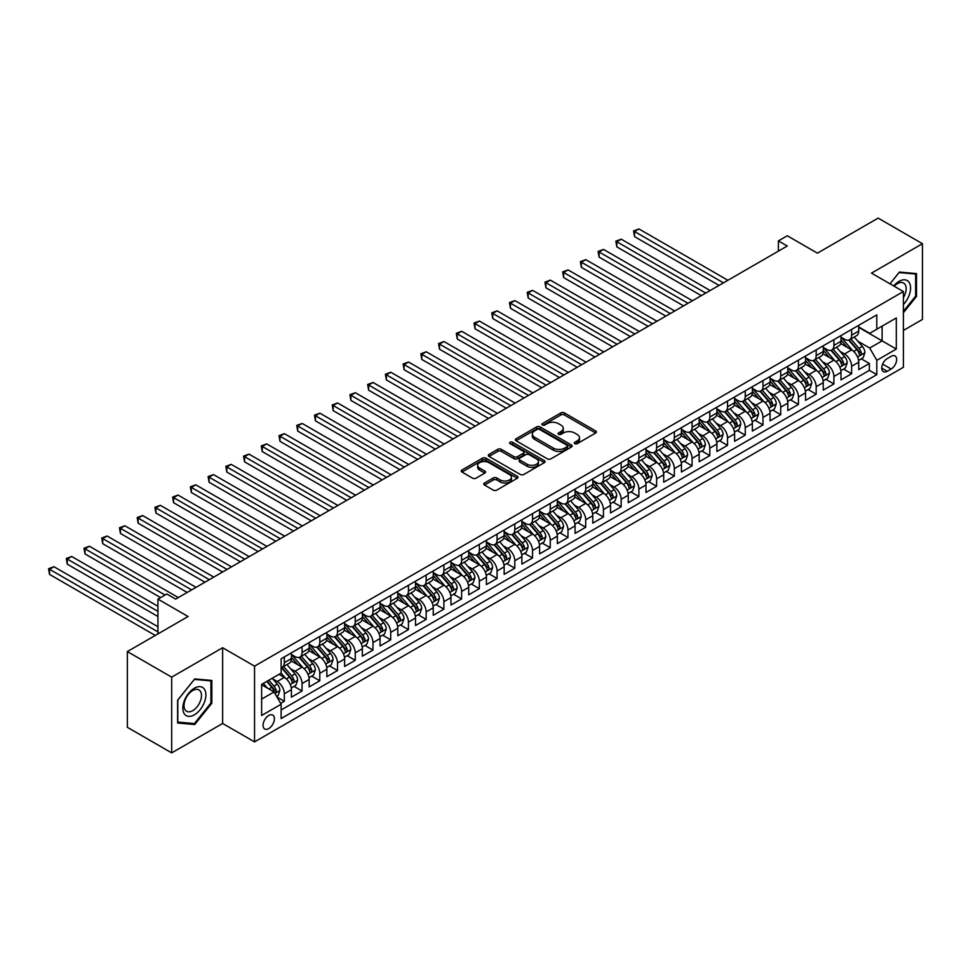 <?xml version="1.0" encoding="UTF-8"?>
<svg xmlns="http://www.w3.org/2000/svg" width="971" height="971" viewBox="0 0 971 971"><rect width="100%" height="100%" fill="white"/><g stroke="black" fill="none" stroke-linecap="round" stroke-linejoin="round"><path stroke-width="1.46" d="M574.771 443.662A1.724 0.995 0 0 0 577.199 443.662L595.696 432.993A2.464 1.42 0 0 0 596.412 431.986A2.464 1.42 0 0 0 595.696 430.978L564.369 412.906A2.464 1.42 0 0 0 560.886 412.906L542.401 423.574A1.724 0.995 0 0 0 541.891 424.278A1.724 0.995 0 0 0 542.401 424.982A1.724 0.995 0 0 0 544.84 424.982L547.231 423.599A7.877 4.552 0 0 1 558.361 423.599L560.971 425.104A7.877 4.552 0 0 1 563.277 428.32A7.877 4.552 0 0 1 560.971 431.537L558.58 432.92A1.724 0.995 0 0 0 558.082 433.624A1.724 0.995 0 0 0 558.58 434.328A1.724 0.995 0 0 0 561.02 434.328L563.411 432.945A7.877 4.552 0 0 1 574.553 432.945L577.162 434.45A7.877 4.552 0 0 1 579.469 437.666A7.877 4.552 0 0 1 577.162 440.883L574.771 442.266A1.724 0.995 0 0 0 574.262 442.97A1.724 0.995 0 0 0 574.771 443.662L574.771 442.266M268.736 728.59A8.023 4.637 120 0 0 273.968 721.514A8.023 4.637 120 0 0 272.742 715.081A8.023 4.637 120 0 0 268.736 715.481A8.023 4.637 120 0 0 263.493 722.558A8.023 4.637 120 0 0 264.719 728.978A8.023 4.637 120 0 0 268.736 728.59M484.493 483.024A2.464 1.42 0 0 0 483.776 484.031A2.464 1.42 0 0 0 484.493 485.039L493.28 490.112A2.464 1.42 0 0 0 496.764 490.112L517.3 478.254A2.464 1.42 0 0 0 518.016 477.247A2.464 1.42 0 0 0 517.3 476.239L485.973 458.154A2.464 1.42 0 0 0 482.502 458.154L461.965 470.013A2.464 1.42 0 0 0 461.237 471.02A2.464 1.42 0 0 0 461.965 472.027L472.574 478.157A2.464 1.42 0 0 0 476.057 478.157L484.845 473.083A2.464 1.42 0 0 0 485.561 472.076A2.464 1.42 0 0 0 484.845 471.069L479.577 468.034A6.579 3.799 0 0 1 477.659 465.34A6.579 3.799 0 0 1 481.713 461.832A6.579 3.799 0 0 1 488.886 462.657L509.508 474.564A6.579 3.799 0 0 1 511.438 477.247A6.579 3.799 0 0 1 507.372 480.754A6.579 3.799 0 0 1 500.199 479.941L496.764 477.95A2.464 1.42 0 0 0 493.28 477.95L484.493 483.024L484.493 485.039M903.394 330.443L922.45 319.435L922.45 243.697L878.136 218.111L817.412 253.164L787.275 235.759L778.414 240.881L787.275 246.003L175.654 599.107L166.794 593.997L157.933 599.107L157.933 633.905M171.673 677.151L171.673 752.889L222.638 723.468L222.638 647.73L171.673 677.151L127.347 651.565L188.071 616.512L157.933 599.107M222.638 647.73L254.548 666.155L903.394 291.543L903.394 367.281L254.548 741.893L254.548 666.155M922.45 243.697L871.485 273.118L903.394 291.543M547.401 458.858A2.464 1.42 0 0 0 550.885 458.858L571.421 447.012A2.464 1.42 0 0 0 572.137 446.005A2.464 1.42 0 0 0 571.421 444.997L540.094 426.912A2.464 1.42 0 0 0 536.611 426.912L516.074 438.771A2.464 1.42 0 0 0 515.358 439.778A2.464 1.42 0 0 0 516.074 440.773L547.401 458.858M510.77 444.038A1.724 0.995 0 0 1 512.518 444.281L512.518 442.23L544.355 460.618A2.464 1.42 0 0 1 545.083 461.626A2.464 1.42 0 0 1 544.355 462.633L523.818 474.479A2.464 1.42 0 0 1 520.347 474.479L489.02 456.406L489.02 454.392A2.464 1.42 0 0 0 488.304 455.399A2.464 1.42 0 0 0 489.02 456.406M489.02 454.392L497.807 449.318A2.464 1.42 0 0 1 501.291 449.318L513.987 456.649A2.464 1.42 0 0 0 517.47 456.649L523.296 453.287A2.464 1.42 0 0 0 524.024 452.28A2.464 1.42 0 0 0 523.296 451.272L510.078 443.638A1.724 0.995 0 0 1 509.569 442.934A1.724 0.995 0 0 1 510.637 442.023A1.724 0.995 0 0 1 512.518 442.23M171.673 752.889L127.347 727.303L127.347 651.565M280.655 703.38L284.333 701.256L276.978 697.008M272.79 678.935L277.245 681.508A10.026 5.79 60 0 1 284.333 693.78L291.421 689.689L291.421 697.166L302.054 691.024L293.995 686.363M290.523 668.703L294.966 671.264A10.026 5.79 60 0 1 302.054 683.548L309.154 679.457L309.154 686.934L319.787 680.792L311.727 676.132M308.244 658.459L312.698 661.033A10.026 5.79 60 0 1 319.787 673.316L326.875 669.225L326.875 676.69L337.52 670.548L329.448 665.9M325.977 648.227L330.419 650.801A10.026 5.79 60 0 1 337.52 663.084L344.608 658.981L344.608 666.458L355.24 660.316L347.181 655.656M343.698 637.996L348.152 640.557A10.026 5.79 60 0 1 355.24 652.84L362.341 648.749L362.341 656.226L372.973 650.085L364.902 645.424M361.43 627.764L365.885 630.325A10.026 5.79 60 0 1 372.973 642.608L380.062 638.517L380.062 645.982L390.694 639.84L382.635 635.192M379.163 617.52L383.606 620.093A10.026 5.79 60 0 1 390.694 632.376L397.794 628.286L397.794 635.75L408.427 629.609L400.355 624.96M396.884 607.288L401.339 609.861A10.026 5.79 60 0 1 408.427 622.144L415.515 618.042L415.515 625.518L426.16 619.377L418.088 614.716M414.617 597.056L419.059 599.617A10.026 5.79 60 0 1 426.16 611.9L433.248 607.81L433.248 615.286L443.881 609.145L435.821 604.484M432.338 586.812L436.792 589.385A10.026 5.79 60 0 1 443.881 601.668L450.969 597.578L450.969 605.042L461.613 598.901L453.542 594.252M450.071 576.58L454.525 579.153A10.026 5.79 60 0 1 461.613 591.436L468.702 587.346L468.702 594.81L479.334 588.669L471.275 584.008M467.791 566.348L472.246 568.921A10.026 5.79 60 0 1 479.334 581.204L486.435 577.102L486.435 584.578L497.067 578.437L488.996 573.776M485.524 556.116L489.979 558.677A10.026 5.79 60 0 1 497.067 570.96L504.155 566.87L504.155 574.346L514.8 568.205L506.728 563.544M503.257 545.872L507.699 548.445A10.026 5.79 60 0 1 514.8 560.728L521.888 556.638L521.888 564.102L532.521 557.961L524.461 553.312M520.978 535.64L525.432 538.213A10.026 5.79 60 0 1 532.521 550.496L539.609 546.394L539.609 553.871L550.254 547.729L542.182 543.068M538.711 525.408L543.165 527.981A10.026 5.79 60 0 1 550.254 540.252L557.342 536.162L557.342 543.639L567.974 537.497L559.915 532.836M556.432 515.176L560.886 517.737A10.026 5.79 60 0 1 567.974 530.02L575.075 525.93L575.075 533.407L585.707 527.265L577.636 522.604M574.164 504.932L578.619 507.505A10.026 5.79 60 0 1 585.707 519.788L592.796 515.698L592.796 523.163L603.44 517.021L595.369 512.372M591.897 494.7L596.34 497.273A10.026 5.79 60 0 1 603.44 509.557L610.528 505.454L610.528 512.931L621.161 506.789L613.102 502.128M609.618 484.468L614.073 487.029A10.026 5.79 60 0 1 621.161 499.312L628.249 495.222L628.249 502.699L638.894 496.557L630.822 491.896M627.351 474.236L631.805 476.797A10.026 5.79 60 0 1 638.894 489.081L645.982 484.99L645.982 492.455L656.614 486.313L648.555 481.665M645.072 463.992L649.526 466.565A10.026 5.79 60 0 1 656.614 478.849L663.715 474.758L663.715 482.223L674.347 476.081L666.276 471.433M662.805 453.76L667.259 456.334A10.026 5.79 60 0 1 674.347 468.617L681.436 464.514L681.436 471.991L692.08 465.849L684.009 461.189M680.537 443.529L684.98 446.09A10.026 5.79 60 0 1 692.08 458.373L699.169 454.282L699.169 461.759L709.801 455.617L701.742 450.957M698.258 433.284L702.713 435.858A10.026 5.79 60 0 1 709.801 448.141L716.889 444.05L716.889 451.515L727.534 445.373L719.462 440.725M715.991 423.053L720.446 425.626A10.026 5.79 60 0 1 727.534 437.909L734.622 433.819L734.622 441.283L745.255 435.142L737.195 430.481M733.712 412.821L738.166 415.394A10.026 5.79 60 0 1 745.255 427.677L752.355 423.574L752.355 431.051L762.988 424.91L754.916 420.249M751.445 402.589L755.899 405.15A10.026 5.79 60 0 1 762.988 417.433L770.076 413.343L770.076 420.819L780.72 414.678L772.649 410.017M769.178 392.345L773.62 394.918A10.026 5.79 60 0 1 780.72 407.201L787.809 403.111L787.809 410.575L798.441 404.434L790.382 399.785M786.898 382.113L791.353 384.686A10.026 5.79 60 0 1 798.441 396.969L805.529 392.867L805.529 400.343L816.174 394.202L808.103 389.541M804.631 371.881L809.074 374.454A10.026 5.79 60 0 1 816.174 386.725L823.262 382.635L823.262 390.111L833.895 383.97L825.836 379.309M822.352 361.649L826.807 364.21A10.026 5.79 60 0 1 833.895 376.493L840.995 372.403L840.995 379.879L851.628 373.738L851.628 366.261A10.026 5.79 -120 0 0 844.539 353.978L840.085 351.405M843.556 369.077L851.628 373.738M291.421 689.689A10.026 5.79 -120 0 0 284.333 677.406L279.017 674.335M309.154 679.457A10.026 5.79 -120 0 0 302.054 667.174L291.094 660.838M326.875 669.225A10.026 5.79 -120 0 0 319.787 656.942L308.827 650.606M344.608 658.981A10.026 5.79 -120 0 0 337.52 646.698L326.547 640.375M362.341 648.749A10.026 5.79 -120 0 0 355.24 636.466L344.28 630.143M380.062 638.517A10.026 5.79 -120 0 0 372.973 626.234L362.013 619.899M397.794 628.286A10.026 5.79 -120 0 0 390.694 616.002L379.734 609.667M415.515 618.042A10.026 5.79 -120 0 0 408.427 605.758L397.467 599.435M433.248 607.81A10.026 5.79 -120 0 0 426.16 595.526L415.187 589.203M450.969 597.578A10.026 5.79 -120 0 0 443.881 585.295L432.92 578.959M468.702 587.346A10.026 5.79 -120 0 0 461.613 575.063L450.653 568.727M486.435 577.102A10.026 5.79 -120 0 0 479.334 564.819L468.374 558.495M504.155 566.87A10.026 5.79 -120 0 0 497.067 554.587L486.107 548.263M521.888 556.638A10.026 5.79 -120 0 0 514.8 544.355L503.828 538.019M539.609 546.394A10.026 5.79 -120 0 0 532.521 534.123L521.561 527.787M557.342 536.162A10.026 5.79 -120 0 0 550.254 523.879L539.293 517.555M575.075 525.93A10.026 5.79 -120 0 0 567.974 513.647L557.014 507.311M592.796 515.698A10.026 5.79 -120 0 0 585.707 503.415L574.747 497.079M610.528 505.454A10.026 5.79 -120 0 0 603.44 493.171L592.468 486.847M628.249 495.222A10.026 5.79 -120 0 0 621.161 482.939L610.201 476.615M645.982 484.99A10.026 5.79 -120 0 0 638.894 472.707L627.934 466.371M663.715 474.758A10.026 5.79 -120 0 0 656.614 462.475L645.654 456.139M681.436 464.514A10.026 5.79 -120 0 0 674.347 452.231L663.387 445.907M699.169 454.282A10.026 5.79 -120 0 0 692.08 441.999L681.108 435.676M716.889 444.05A10.026 5.79 -120 0 0 709.801 431.767L698.841 425.432M734.622 433.819A10.026 5.79 -120 0 0 727.534 421.535L716.562 415.2M752.355 423.574A10.026 5.79 -120 0 0 745.255 411.291L734.294 404.968M770.076 413.343A10.026 5.79 -120 0 0 762.988 401.059L752.027 394.736M787.809 403.111A10.026 5.79 -120 0 0 780.72 390.828L769.748 384.492M805.529 392.867A10.026 5.79 -120 0 0 798.441 380.596L787.481 374.26M823.262 382.635A10.026 5.79 -120 0 0 816.174 370.352L805.202 364.028M840.995 372.403A10.026 5.79 -120 0 0 833.895 360.12L822.935 353.784M891.16 356.333L887.263 358.59A7.768 4.491 120 0 0 882.178 365.436A7.768 4.491 120 0 0 883.379 371.662A7.768 4.491 120 0 0 887.263 371.274L891.16 369.029A7.768 4.491 120 0 0 896.233 362.171A7.768 4.491 120 0 0 895.044 355.944A7.768 4.491 120 0 0 891.16 356.333M261.636 699.108L274.053 691.947L281.141 704.23L281.141 718.552L876.801 374.648L876.801 360.326L869.713 348.043L857.818 341.173M281.141 704.23L261.636 715.481L261.636 684.373L281.141 673.109L281.141 658.775L876.801 314.883L876.801 329.205L896.306 317.954L896.306 349.062L876.801 360.326M291.421 654.478L294.966 656.53A10.026 5.79 60 0 0 299.978 657.027L307.079 652.937A10.026 5.79 -120 0 0 309.154 648.337L309.154 642.608M309.154 644.246L312.698 646.298A10.026 5.79 60 0 0 317.711 646.795L324.8 642.693A10.026 5.79 -120 0 0 326.875 638.105L326.875 632.376M326.875 634.014L330.419 636.054A10.026 5.79 60 0 0 335.444 636.551L342.532 632.461A10.026 5.79 -120 0 0 344.608 627.873L344.608 622.144M344.608 623.783L348.152 625.822A10.026 5.79 60 0 0 353.165 626.319L360.253 622.229A10.026 5.79 -120 0 0 362.341 617.641L362.341 611.9M362.341 613.538L365.885 615.59A10.026 5.79 60 0 0 370.898 616.087L377.986 611.997A10.026 5.79 -120 0 0 380.062 607.397L380.062 601.668M380.062 603.307L383.606 605.358A10.026 5.79 60 0 0 388.618 605.855L395.719 601.753A10.026 5.79 -120 0 0 397.794 597.165L397.794 591.436M397.794 593.075L401.339 595.114A10.026 5.79 60 0 0 406.351 595.611L413.44 591.521A10.026 5.79 -120 0 0 415.515 586.933L415.515 581.204M415.515 582.831L419.059 584.882A10.026 5.79 60 0 0 424.084 585.379L431.173 581.289A10.026 5.79 -120 0 0 433.248 576.689L433.248 570.96M433.248 572.599L436.792 574.65A10.026 5.79 60 0 0 441.805 575.148L448.893 571.045A10.026 5.79 -120 0 0 450.969 566.457L450.969 560.728M450.969 562.367L454.525 564.418A10.026 5.79 60 0 0 459.538 564.904L466.626 560.813A10.026 5.79 -120 0 0 468.702 556.225L468.702 550.496M468.702 552.135L472.246 554.174A10.026 5.79 60 0 0 477.259 554.672L484.359 550.581A10.026 5.79 -120 0 0 486.435 545.993L486.435 540.252M486.435 541.891L489.979 543.942A10.026 5.79 60 0 0 494.992 544.44L502.08 540.349A10.026 5.79 -120 0 0 504.155 535.749L504.155 530.02M504.155 531.659L507.699 533.71A10.026 5.79 60 0 0 512.724 534.208L519.813 530.105A10.026 5.79 -120 0 0 521.888 525.517L521.888 519.788M521.888 521.427L525.432 523.478A10.026 5.79 60 0 0 530.445 523.964L537.533 519.873A10.026 5.79 -120 0 0 539.609 515.285L539.609 509.557M539.609 511.195L543.165 513.234A10.026 5.79 60 0 0 548.178 513.732L555.266 509.641A10.026 5.79 -120 0 0 557.342 505.054L557.342 499.312M557.342 500.951L560.886 503.002A10.026 5.79 60 0 0 565.899 503.5L572.999 499.41A10.026 5.79 -120 0 0 575.075 494.809L575.075 489.081M575.075 490.719L578.619 492.77A10.026 5.79 60 0 0 583.632 493.268L590.72 489.166A10.026 5.79 -120 0 0 592.796 484.578L592.796 478.849M592.796 480.487L596.34 482.526A10.026 5.79 60 0 0 601.352 483.024L608.453 478.934A10.026 5.79 -120 0 0 610.528 474.346L610.528 468.617M610.528 470.255L614.073 472.294A10.026 5.79 60 0 0 619.085 472.792L626.174 468.702A10.026 5.79 -120 0 0 628.249 464.114L628.249 458.373M628.249 460.011L631.805 462.062A10.026 5.79 60 0 0 636.818 462.56L643.907 458.47A10.026 5.79 -120 0 0 645.982 453.87L645.982 448.141M645.982 449.779L649.526 451.831A10.026 5.79 60 0 0 654.539 452.328L661.639 448.226A10.026 5.79 -120 0 0 663.715 443.638L663.715 437.909M663.715 439.547L667.259 441.587A10.026 5.79 60 0 0 672.272 442.084L679.36 437.994A10.026 5.79 -120 0 0 681.436 433.406L681.436 427.677M681.436 429.303L684.98 431.355A10.026 5.79 60 0 0 689.993 431.852L697.093 427.762A10.026 5.79 -120 0 0 699.169 423.162L699.169 417.433M699.169 419.071L702.713 421.123A10.026 5.79 60 0 0 707.725 421.62L714.814 417.518A10.026 5.79 -120 0 0 716.889 412.93L716.889 407.201M716.889 408.84L720.446 410.891A10.026 5.79 60 0 0 725.458 411.376L732.547 407.286A10.026 5.79 -120 0 0 734.622 402.698L734.622 396.969M734.622 398.608L738.166 400.647A10.026 5.79 60 0 0 743.179 401.144L750.267 397.054A10.026 5.79 -120 0 0 752.355 392.466L752.355 386.725M752.355 388.364L755.899 390.415A10.026 5.79 60 0 0 760.912 390.912L768 386.822A10.026 5.79 -120 0 0 770.076 382.222L770.076 376.493M770.076 378.132L773.62 380.183A10.026 5.79 60 0 0 778.633 380.681L785.733 376.578A10.026 5.79 -120 0 0 787.809 371.99L787.809 366.261M787.809 367.9L791.353 369.951A10.026 5.79 60 0 0 796.366 370.437L803.454 366.346A10.026 5.79 -120 0 0 805.529 361.758L805.529 356.029M805.529 357.668L809.074 359.707A10.026 5.79 60 0 0 814.099 360.205L821.187 356.114A10.026 5.79 -120 0 0 823.262 351.526L823.262 345.785M823.262 347.424L826.807 349.475A10.026 5.79 60 0 0 831.819 349.973L838.908 345.882A10.026 5.79 -120 0 0 840.995 341.282L840.995 335.553M281.141 709.959L869.361 370.352L869.361 363.494L858.716 369.635L858.716 362.171A10.026 5.79 -120 0 0 851.628 349.888L840.668 343.552M840.995 337.192L844.539 339.243A10.026 5.79 -120 0 0 849.552 339.741A10.026 5.79 -120 0 0 851.628 335.141L851.628 329.412M849.552 339.741L856.64 335.638A10.026 5.79 -120 0 0 858.716 331.05L858.716 325.321M284.333 656.942L284.333 662.671A10.026 5.79 60 0 1 282.258 667.259A10.026 5.79 60 0 1 281.141 667.672M282.258 667.259L289.346 663.169A10.026 5.79 -120 0 0 291.421 658.581L291.421 652.84M302.054 646.698L302.054 652.439A10.026 5.79 60 0 1 299.978 657.027M319.787 636.466L319.787 642.195A10.026 5.79 60 0 1 317.711 646.795M337.52 626.234L337.52 631.963A10.026 5.79 60 0 1 335.444 636.551M355.24 616.002L355.24 621.731A10.026 5.79 60 0 1 353.165 626.319M372.973 605.758L372.973 611.499A10.026 5.79 60 0 1 370.898 616.087M390.694 595.526L390.694 601.255A10.026 5.79 60 0 1 388.618 605.855M408.427 585.295L408.427 591.023A10.026 5.79 60 0 1 406.351 595.611M426.16 575.063L426.16 580.792A10.026 5.79 60 0 1 424.084 585.379M443.881 564.819L443.881 570.56A10.026 5.79 60 0 1 441.805 575.148M461.613 554.587L461.613 560.316A10.026 5.79 60 0 1 459.538 564.904M479.334 544.355L479.334 550.084A10.026 5.79 60 0 1 477.259 554.672M497.067 534.111L497.067 539.852A10.026 5.79 60 0 1 494.992 544.44M514.8 523.879L514.8 529.608A10.026 5.79 60 0 1 512.724 534.208M532.521 513.647L532.521 519.376A10.026 5.79 60 0 1 530.445 523.964M550.254 503.415L550.254 509.144A10.026 5.79 60 0 1 548.178 513.732M567.974 493.171L567.974 498.912A10.026 5.79 60 0 1 565.899 503.5M585.707 482.939L585.707 488.668A10.026 5.79 60 0 1 583.632 493.268M603.44 472.707L603.44 478.436A10.026 5.79 60 0 1 601.352 483.024M621.161 462.475L621.161 468.204A10.026 5.79 60 0 1 619.085 472.792M638.894 452.231L638.894 457.972A10.026 5.79 60 0 1 636.818 462.56M656.614 441.999L656.614 447.728A10.026 5.79 60 0 1 654.539 452.328M674.347 431.767L674.347 437.496A10.026 5.79 60 0 1 672.272 442.084M692.08 421.535L692.08 427.264A10.026 5.79 60 0 1 689.993 431.852M709.801 411.291L709.801 417.032A10.026 5.79 60 0 1 707.725 421.62M727.534 401.059L727.534 406.788A10.026 5.79 60 0 1 725.458 411.376M745.255 390.828L745.255 396.556A10.026 5.79 60 0 1 743.179 401.144M762.988 380.583L762.988 386.324A10.026 5.79 60 0 1 760.912 390.912M780.72 370.352L780.72 376.08A10.026 5.79 60 0 1 778.633 380.681M798.441 360.12L798.441 365.849A10.026 5.79 60 0 1 796.366 370.437M816.174 349.888L816.174 355.617A10.026 5.79 60 0 1 814.099 360.205M833.895 339.644L833.895 345.385A10.026 5.79 60 0 1 831.819 349.973M833.895 376.493L833.895 383.97M816.174 386.725L816.174 394.202M798.441 396.969L798.441 404.434M780.72 407.201L780.72 414.678M762.988 417.433L762.988 424.91M745.255 427.677L745.255 435.142M727.534 437.909L727.534 445.373M709.801 448.141L709.801 455.617M692.08 458.373L692.08 465.849M674.347 468.617L674.347 476.081M656.614 478.849L656.614 486.313M638.894 489.081L638.894 496.557M621.161 499.312L621.161 506.789M603.44 509.557L603.44 517.021M585.707 519.788L585.707 527.265M567.974 530.02L567.974 537.497M550.254 540.252L550.254 547.729M532.521 550.496L532.521 557.961M514.8 560.728L514.8 568.205M497.067 570.96L497.067 578.437M479.334 581.204L479.334 588.669M461.613 591.436L461.613 598.901M443.881 601.668L443.881 609.145M426.16 611.9L426.16 619.377M408.427 622.144L408.427 629.609M390.694 632.376L390.694 639.84M372.973 642.608L372.973 650.085M355.24 652.84L355.24 660.316M337.52 663.084L337.52 670.548M319.787 673.316L319.787 680.792M302.054 683.548L302.054 691.024M284.333 693.78L284.333 701.256M274.053 691.947L261.636 684.773M869.713 348.043L882.117 340.882L882.117 326.135L896.306 317.954M858.716 327.373L896.306 349.062M858.716 326.96L869.713 333.308L876.801 329.205M222.638 723.468L254.548 741.893M778.414 240.881L778.414 251.113M861.289 358.845L869.361 363.494M869.361 370.352L876.801 374.648M903.394 312.723L916.515 296.398L916.515 273.591L899.401 272.062L889.97 283.799M177.608 722.994L194.722 724.524L211.824 703.247L211.824 680.44L194.722 678.911L177.608 700.188L177.608 722.994M915.629 295.888L916.515 296.398M210.938 702.737L211.824 703.247M192.913 723.48L194.722 724.524M575.451 443.905L577.162 442.922A7.877 4.552 0 0 0 579.469 439.717L579.469 437.666M563.277 428.32L563.277 430.371A7.877 4.552 0 0 1 560.971 433.588L559.272 434.571M595.66 433.017L564.369 414.945A2.464 1.42 0 0 0 560.886 414.945L543.092 425.225M571.385 447.024L540.094 428.964A2.464 1.42 0 0 0 536.611 428.964L516.111 440.798L516.074 438.771M567.064 446.709A1.724 0.995 0 0 0 567.574 446.005A1.724 0.995 0 0 0 567.064 445.301L539.573 429.425A1.724 0.995 0 0 0 537.133 429.425L534.608 430.881A7.877 4.552 0 0 0 532.302 434.098A7.877 4.552 0 0 0 534.608 437.314L553.409 448.165A7.877 4.552 0 0 0 564.539 448.165L567.064 446.709L567.064 448.748A1.724 0.995 0 0 0 567.574 448.056L567.574 446.005M532.302 434.098L532.302 436.149A7.877 4.552 0 0 0 534.608 439.365L534.608 437.314M567.064 448.748L564.539 450.216A7.877 4.552 0 0 1 553.409 450.216L534.608 439.365M489.056 456.419L497.807 451.369L497.807 449.318M524.024 452.28L524.024 454.331A2.464 1.42 0 0 1 523.296 455.338L517.47 458.7A2.464 1.42 0 0 1 513.987 458.7L501.291 451.369A2.464 1.42 0 0 0 497.807 451.369M512.518 444.281L544.33 462.645M527.168 464.259A6.579 3.799 0 0 0 534.353 465.085A6.579 3.799 0 0 0 538.407 461.577A6.579 3.799 0 0 0 536.478 458.882L529.219 454.695A2.464 1.42 0 0 0 525.736 454.695L519.91 458.057A2.464 1.42 0 0 0 519.194 459.065A2.464 1.42 0 0 0 519.91 460.072L527.168 464.259L527.168 466.311A6.579 3.799 0 0 0 534.353 467.136A6.579 3.799 0 0 0 538.407 463.628L538.407 461.577M519.194 459.065L519.194 461.116A2.464 1.42 0 0 0 519.91 462.111L519.91 460.072M527.168 466.311L519.91 462.111M511.438 477.247L511.438 479.298A6.579 3.799 0 0 1 507.372 482.805A6.579 3.799 0 0 1 500.199 481.98L496.764 480.002A2.464 1.42 0 0 0 493.28 480.002L484.529 485.051M477.659 465.34L477.659 467.391A6.579 3.799 0 0 0 479.577 470.073L479.577 468.034M484.808 473.095L479.577 470.073M517.264 478.266L485.973 460.205A2.464 1.42 0 0 0 482.502 460.205L461.99 472.04M858.57 360.411L863.146 357.765L864.918 352.643A6.639 3.835 -120 0 0 862.333 346.404L854.237 337.034M852.611 350.531L843.01 339.413A19.177 11.069 -120 0 0 840.995 337.301M847.343 347.412L841.966 341.185A15.924 9.188 -120 0 0 840.995 340.117M727.886 280.279L638.979 228.962L634.548 231.511L634.548 236.633L719.026 285.401M848.642 340.093L856.835 349.584A6.639 3.835 60 0 1 859.214 354.16C860.209 355.495 860.913 355.083 861.338 352.934A6.639 3.835 -120 0 0 858.971 348.358L850.863 338.976M849.127 339.947L857.927 350.13A3.386 1.954 60 0 1 858.789 351.453L861.338 352.934M859.214 354.16L859.687 354.949M634.548 236.633L633.578 230.952L723.456 282.84M633.578 230.952L638.979 228.962M903.394 304.481A16.301 9.407 120 0 0 910.361 285.583A16.301 9.407 120 0 0 899.049 281.359A16.301 9.407 120 0 0 893.708 285.959M903.394 297.648A12.344 7.125 120 0 0 903.6 283.047A12.344 7.125 120 0 0 897.435 283.653A12.344 7.125 120 0 0 894.206 286.239M890.006 283.811L899.049 272.56L915.629 274.04L915.629 296.143L903.394 311.363M914.524 273.409L915.629 274.04M204.347 702.409A16.301 9.407 120 0 0 200.123 686.667A16.301 9.407 120 0 0 184.381 700.625A16.301 9.407 120 0 0 188.605 716.367A16.301 9.407 120 0 0 204.347 702.409M200.305 701.256A12.344 7.125 120 0 0 198.921 689.896A12.344 7.125 120 0 0 185.194 699.909A12.344 7.125 120 0 0 186.578 711.27A12.344 7.125 120 0 0 200.305 701.256M177.79 722.133L177.79 700.03L194.358 679.409L210.938 680.889L210.938 702.992L194.358 723.613L177.608 722.036M209.845 680.258L210.938 680.889M840.837 370.643L845.425 367.997L847.198 362.887A6.639 3.835 -120 0 0 844.612 356.648L836.504 347.266M834.89 360.763L825.277 349.645A19.177 11.069 -120 0 0 823.262 347.533M829.61 357.644L824.245 351.429A15.924 9.188 -120 0 0 823.262 350.361M710.153 290.523L621.258 239.194L616.816 241.755L616.816 246.865L701.293 295.633M830.921 350.337L839.114 359.816A6.639 3.835 60 0 1 841.481 364.392C842.476 365.727 843.192 365.327 843.605 363.166A6.639 3.835 -120 0 0 841.238 358.59L833.142 349.208M831.394 350.179L840.206 360.375A3.386 1.954 60 0 1 841.056 361.698L843.605 363.166M841.481 364.392L841.966 365.181M616.816 246.865L615.845 241.184L705.723 293.084M615.845 241.184L621.258 239.194M823.117 380.875L827.693 378.241L829.465 373.119A6.639 3.835 -120 0 0 826.879 366.88L818.784 357.498M817.157 371.007L807.544 359.877A19.177 11.069 -120 0 0 805.529 357.777M811.89 367.888L806.513 361.661A15.924 9.188 -120 0 0 805.529 360.593M692.432 300.755L603.525 249.426L599.095 251.987L599.095 257.109L683.56 305.877M813.188 360.569L821.381 370.048A6.639 3.835 60 0 1 823.748 374.624C824.755 375.971 825.459 375.559 825.884 373.398A6.639 3.835 -120 0 0 823.505 368.822L815.409 359.452M813.674 360.411L822.473 370.606A3.386 1.954 60 0 1 823.323 371.929L825.884 373.398M823.748 374.624L824.233 375.413M599.095 257.109L598.112 251.428L688.002 303.316M598.112 251.428L603.525 249.426M805.384 391.119L809.972 388.473L811.744 383.351A6.639 3.835 -120 0 0 809.146 377.112L801.051 367.742M799.424 381.239L789.824 370.121A19.177 11.069 -120 0 0 787.809 368.009M794.157 378.12L788.792 371.893A15.924 9.188 -120 0 0 787.809 370.825M674.699 310.987L585.792 259.658L581.362 262.219L581.362 267.341L665.839 316.109M795.467 370.801L803.66 380.292A6.639 3.835 60 0 1 806.027 384.868C807.022 386.203 807.726 385.79 808.151 383.642A6.639 3.835 -120 0 0 805.784 379.054L797.689 369.684M795.941 370.643L804.753 380.838A3.386 1.954 60 0 1 805.602 382.161L808.151 383.642M806.027 384.868L806.513 385.657M581.362 267.341L580.391 261.66L670.269 313.548M580.391 261.66L585.792 259.658M787.663 401.351L792.239 398.705L794.011 393.583A6.639 3.835 -120 0 0 791.426 387.344L783.318 377.974M781.704 391.471L772.091 380.353A19.177 11.069 -120 0 0 770.076 378.241M776.436 388.351L771.059 382.137A15.924 9.188 -120 0 0 770.076 381.057M656.979 321.231L568.071 269.902L563.641 272.45L563.641 277.572L648.106 326.341M777.735 381.033L785.927 390.524A6.639 3.835 60 0 1 788.294 395.1C789.289 396.435 790.006 396.022 790.418 393.874A6.639 3.835 -120 0 0 788.051 389.298L779.956 379.916M778.22 380.887L787.02 391.07A3.386 1.954 60 0 1 787.869 392.393L790.418 393.874M788.294 395.1L788.78 395.889M563.641 277.572L562.658 271.892L652.536 323.78M562.658 271.892L568.071 269.902M769.93 411.583L774.506 408.937L776.278 403.827A6.639 3.835 -120 0 0 773.693 397.588L765.597 388.206M763.971 401.703L754.37 390.585A19.177 11.069 -120 0 0 752.355 388.473M758.703 398.583L753.326 392.369A15.924 9.188 -120 0 0 752.355 391.301M639.246 331.463L550.339 280.134L545.908 282.695L545.908 287.804L630.385 336.573M760.002 391.277L768.195 400.756A6.639 3.835 60 0 1 770.573 405.332C771.569 406.667 772.273 406.266 772.698 404.106A6.639 3.835 -120 0 0 770.331 399.53L762.223 390.148M760.487 391.119L769.287 401.314A3.386 1.954 60 0 1 770.149 402.637L772.698 404.106M770.573 405.332L771.047 406.121M545.908 287.804L544.937 282.124L634.816 334.024M544.937 282.124L550.339 280.134M752.197 421.827L756.785 419.181L758.557 414.059A6.639 3.835 -120 0 0 755.972 407.82L747.864 398.438M746.25 411.947L736.637 400.817A19.177 11.069 -120 0 0 734.622 398.717M740.97 408.827L735.605 402.601A15.924 9.188 -120 0 0 734.622 401.533M621.513 341.695L532.618 290.365L528.175 292.926L528.175 298.048L612.652 346.817M742.281 401.509L750.474 410.988A6.639 3.835 60 0 1 752.841 415.576C753.836 416.911 754.552 416.498 754.965 414.338A6.639 3.835 -120 0 0 752.598 409.762L744.502 400.392M742.766 401.351L751.566 411.546A3.386 1.954 60 0 1 752.416 412.869L754.965 414.338M752.841 415.576L753.326 416.353M528.175 298.048L527.204 292.368L617.083 344.256M527.204 292.368L532.618 290.365M734.477 432.059L739.052 429.413L740.824 424.291A6.639 3.835 -120 0 0 738.239 418.052L730.143 408.682M728.517 422.179L718.904 411.061A19.177 11.069 -120 0 0 716.889 408.949M723.249 419.059L717.872 412.833A15.924 9.188 -120 0 0 716.889 411.765M603.792 351.927L514.885 300.597L510.455 303.158L510.455 308.28L594.92 357.049M724.548 411.74L732.741 421.232A6.639 3.835 60 0 1 735.108 425.808C736.115 427.143 736.819 426.73 737.244 424.582A6.639 3.835 -120 0 0 734.865 420.006L726.769 410.624M725.034 411.583L733.833 421.778A3.386 1.954 60 0 1 734.683 423.101L737.244 424.582M735.108 425.808L735.593 426.597M510.455 308.28L509.472 302.6L599.362 354.488M509.472 302.6L514.885 300.597M716.744 442.291L721.332 439.645L723.104 434.535A6.639 3.835 -120 0 0 720.506 428.296L712.411 418.914M710.784 432.411L701.183 421.293A19.177 11.069 -120 0 0 699.169 419.181M705.516 429.291L700.152 423.077A15.924 9.188 -120 0 0 699.169 421.997M586.059 362.171L497.152 310.841L492.722 313.39L492.722 318.512L577.199 367.281M706.827 421.972L715.02 431.464A6.639 3.835 60 0 1 717.387 436.04C718.382 437.375 719.086 436.962 719.511 434.814A6.639 3.835 -120 0 0 717.144 430.238L709.048 420.856M707.301 421.827L716.113 432.01A3.386 1.954 60 0 1 716.962 433.345L719.511 434.814M717.387 436.04L717.872 436.829M492.722 318.512L491.751 312.832L581.629 364.72M491.751 312.832L497.152 310.841M699.023 452.522L703.599 449.876L705.371 444.767A6.639 3.835 -120 0 0 702.786 438.528L694.678 429.146M693.063 442.655L683.45 431.525A19.177 11.069 -120 0 0 681.436 429.413M687.796 439.523L682.419 433.309A15.924 9.188 -120 0 0 681.436 432.241M568.338 372.403L479.431 321.073L475.001 323.634L475.001 328.744L559.466 377.525M689.094 432.216L697.287 441.696A6.639 3.835 60 0 1 699.654 446.272C700.649 447.607 701.365 447.206 701.778 445.046A6.639 3.835 -120 0 0 699.411 440.47L691.316 431.088M689.58 432.059L698.38 442.254A3.386 1.954 60 0 1 699.229 443.577L701.778 445.046M699.654 446.272L700.14 447.061M475.001 328.744L474.018 323.064L563.896 374.964M474.018 323.064L479.431 321.073M681.29 462.766L685.866 460.12L687.638 454.998A6.639 3.835 -120 0 0 685.053 448.76L676.957 439.378M675.331 452.887L665.73 441.756A19.177 11.069 -120 0 0 663.715 439.657M670.063 449.767L664.686 443.541A15.924 9.188 -120 0 0 663.715 442.473M550.606 382.635L461.698 331.305L457.268 333.866L457.268 338.988L541.745 387.757M671.362 442.448L679.554 451.94A6.639 3.835 60 0 1 681.933 456.516C682.929 457.851 683.633 457.438 684.057 455.278A6.639 3.835 -120 0 0 681.691 450.702L673.583 441.332M671.847 442.291L680.647 452.486A3.386 1.954 60 0 1 681.508 453.809L684.057 455.278M681.933 456.516L682.407 457.292M457.268 338.988L456.297 333.308L546.175 385.196M456.297 333.308L461.698 331.305M663.557 472.998L668.145 470.352L669.917 465.23A6.639 3.835 -120 0 0 667.332 458.992L659.224 449.622M657.61 463.118L647.997 452A19.177 11.069 -120 0 0 645.982 449.889M652.342 459.999L646.965 453.773A15.924 9.188 -120 0 0 645.982 452.704M532.873 392.867L443.978 341.537L439.535 344.098L439.535 349.22L524.012 397.989M653.641 452.68L661.834 462.172A6.639 3.835 60 0 1 664.2 466.748C665.196 468.083 665.912 467.67 666.324 465.522A6.639 3.835 -120 0 0 663.958 460.946L655.862 451.564M654.126 452.522L662.926 462.718A3.386 1.954 60 0 1 663.776 464.041L666.324 465.522M664.2 466.748L664.686 467.537M439.535 349.22L438.564 343.54L528.442 395.428M438.564 343.54L443.978 341.537M645.836 483.23L650.412 480.584L652.184 475.474A6.639 3.835 -120 0 0 649.599 469.236L641.503 459.853M639.877 473.35L630.276 462.232A19.177 11.069 -120 0 0 628.249 460.12M634.609 470.231L629.232 464.017A15.924 9.188 -120 0 0 628.249 462.949M515.152 403.111L426.245 351.781L421.815 354.342L421.815 359.452L506.279 408.221M635.908 462.924L644.101 472.404A6.639 3.835 60 0 1 646.468 476.979C647.475 478.315 648.179 477.902 648.604 475.754A6.639 3.835 -120 0 0 646.237 471.178L638.129 461.795M636.393 462.766L645.193 472.962A3.386 1.954 60 0 1 646.043 474.285L648.604 475.754M646.468 476.979L646.953 477.768M421.815 359.452L420.831 353.772L510.722 405.672M420.831 353.772L426.245 351.781M628.103 493.462L632.691 490.828L634.464 485.706A6.639 3.835 -120 0 0 631.866 479.468L623.77 470.085M622.144 483.594L612.543 472.464A19.177 11.069 -120 0 0 610.528 470.365M616.876 480.463L611.512 474.249A15.924 9.188 -120 0 0 610.528 473.18M497.419 413.343L408.512 362.013L404.082 364.574L404.082 369.684L488.559 418.465M618.187 473.156L626.38 482.636A6.639 3.835 60 0 1 628.747 487.211C629.742 488.547 630.446 488.146 630.871 485.986A6.639 3.835 -120 0 0 628.504 481.41L620.408 472.027M618.661 472.998L627.472 483.194A3.386 1.954 60 0 1 628.322 484.517L630.871 485.986M628.747 487.211L629.232 488M404.082 369.684L403.111 364.004L492.989 415.904M403.111 364.004L408.512 362.013M610.383 503.706L614.959 501.06L616.731 495.938A6.639 3.835 -120 0 0 614.145 489.7L606.038 480.329M604.423 493.826L594.81 482.708A19.177 11.069 -120 0 0 592.796 480.596M599.156 490.707L593.779 484.48A15.924 9.188 -120 0 0 592.796 483.412M479.698 423.574L390.791 372.245L386.361 374.806L386.361 379.928L470.826 428.697M600.454 483.388L608.647 492.88A6.639 3.835 60 0 1 611.014 497.455C612.009 498.791 612.725 498.378 613.138 496.217A6.639 3.835 -120 0 0 610.771 491.642L602.675 482.271M600.94 483.23L609.739 493.426A3.386 1.954 60 0 1 610.589 494.749L613.138 496.217M611.014 497.455L611.499 498.244M386.361 379.928L385.378 374.248L475.256 426.135M385.378 374.248L390.791 372.245M592.65 513.938L597.226 511.292L598.998 506.17A6.639 3.835 -120 0 0 596.412 499.931L588.317 490.561M586.69 504.058L577.09 492.94A19.177 11.069 -120 0 0 575.075 490.828M581.423 500.939L576.046 494.712A15.924 9.188 -120 0 0 575.075 493.644M461.965 433.806L373.058 382.489L368.628 385.038L368.628 390.16L453.105 438.928M582.721 493.62L590.914 503.112A6.639 3.835 60 0 1 593.293 507.687C594.288 509.022 594.992 508.61 595.417 506.461A6.639 3.835 -120 0 0 593.05 501.886L584.943 492.503M583.207 493.474L592.007 503.658A3.386 1.954 60 0 1 592.868 504.981L595.417 506.461M593.293 507.687L593.767 508.476M368.628 390.16L367.657 384.48L457.535 436.367M367.657 384.48L373.058 382.489M574.917 524.17L579.505 521.524L581.277 516.414A6.639 3.835 -120 0 0 578.692 510.176L570.584 500.793M568.97 514.29L559.357 503.172A19.177 11.069 -120 0 0 557.342 501.06M563.702 511.171L558.325 504.956A15.924 9.188 -120 0 0 557.342 503.888M444.233 444.05L355.337 392.721L350.895 395.282L350.895 400.392L435.372 449.16M565.001 503.864L573.193 513.343A6.639 3.835 60 0 1 575.56 517.919C576.556 519.254 577.272 518.854 577.684 516.693A6.639 3.835 -120 0 0 575.317 512.118L567.222 502.735M565.486 503.706L574.286 513.902A3.386 1.954 60 0 1 575.135 515.225L577.684 516.693M575.56 517.919L576.046 518.708M350.895 400.392L349.924 394.712L439.802 446.611M349.924 394.712L355.337 392.721M557.196 534.402L561.772 531.768L563.544 526.646A6.639 3.835 -120 0 0 560.959 520.407L552.863 511.025M551.237 524.534L541.636 513.404A19.177 11.069 -120 0 0 539.609 511.304M545.969 521.415L540.592 515.188A15.924 9.188 -120 0 0 539.609 514.12M426.512 454.282L337.605 402.953L333.174 405.514L333.174 410.636L417.651 459.404M547.268 514.096L555.461 523.575A6.639 3.835 60 0 1 557.827 528.151C558.835 529.498 559.539 529.086 559.964 526.925A6.639 3.835 -120 0 0 557.597 522.349L549.489 512.979M547.753 513.938L556.553 524.134A3.386 1.954 60 0 1 557.415 525.457L559.964 526.925M557.827 528.151L558.313 528.94M333.174 410.636L332.203 404.956L422.082 456.843M332.203 404.956L337.605 402.953M539.463 544.646L544.051 542L545.823 536.878A6.639 3.835 -120 0 0 543.226 530.639L535.13 521.269M533.504 534.766L523.903 523.648A19.177 11.069 -120 0 0 521.888 521.536M528.236 531.647L522.871 525.42A15.924 9.188 -120 0 0 521.888 524.352M408.779 464.514L319.872 413.185L315.441 415.746L315.441 420.868L399.918 469.636M529.547 524.328L537.74 533.819A6.639 3.835 60 0 1 540.107 538.395C541.102 539.73 541.818 539.318 542.231 537.169A6.639 3.835 -120 0 0 539.864 532.581L531.768 523.211M530.02 524.17L538.832 534.366A3.386 1.954 60 0 1 539.682 535.689L542.231 537.169M540.107 538.395L540.592 539.184M315.441 420.868L314.47 415.187L404.349 467.075M314.47 415.187L319.872 413.185M521.743 554.878L526.318 552.232L528.09 547.11A6.639 3.835 -120 0 0 525.505 540.871L517.409 531.501M515.783 544.998L506.17 533.88A19.177 11.069 -120 0 0 504.155 531.768M510.515 541.879L505.138 535.664A15.924 9.188 -120 0 0 504.155 534.584M391.058 474.758L302.151 423.429L297.721 425.978L297.721 431.1L382.186 479.868M511.814 534.56L520.007 544.051A6.639 3.835 60 0 1 522.374 548.627C523.369 549.962 524.085 549.55 524.51 547.401A6.639 3.835 -120 0 0 522.131 542.825L514.035 533.443M512.3 534.414L521.099 544.597A3.386 1.954 60 0 1 521.949 545.92L524.51 547.401M522.374 548.627L522.859 549.416M297.721 431.1L296.738 425.419L386.616 477.307M296.738 425.419L302.151 423.429M504.01 565.11L508.586 562.464L510.358 557.354A6.639 3.835 -120 0 0 507.772 551.115L499.677 541.733M498.05 555.23L488.449 544.112A19.177 11.069 -120 0 0 486.435 542M492.783 552.111L487.406 545.896A15.924 9.188 -120 0 0 486.435 544.828M373.325 484.99L284.418 433.661L279.988 436.222L279.988 441.332L364.465 490.1M494.081 544.804L502.274 554.283A6.639 3.835 60 0 1 504.653 558.859C505.648 560.194 506.352 559.794 506.777 557.633A6.639 3.835 -120 0 0 504.41 553.057L496.302 543.675M494.567 544.646L503.366 554.842A3.386 1.954 60 0 1 504.228 556.165L506.777 557.633M504.653 558.859L505.126 559.648M279.988 441.332L279.017 435.651L368.895 487.551M279.017 435.651L284.418 433.661M486.277 575.354L490.865 572.708L492.637 567.586A6.639 3.835 -120 0 0 490.052 561.347L481.944 551.965M480.329 565.474L470.717 554.344A19.177 11.069 -120 0 0 468.702 552.244M475.062 562.355L469.685 556.128A15.924 9.188 -120 0 0 468.702 555.06M355.592 495.222L266.697 443.893L262.255 446.454L262.255 451.576L346.732 500.344M476.36 555.036L484.553 564.515A6.639 3.835 60 0 1 486.92 569.103C487.915 570.438 488.631 570.026 489.044 567.865A6.639 3.835 -120 0 0 486.677 563.289L478.582 553.919M476.846 554.878L485.646 565.073A3.386 1.954 60 0 1 486.495 566.396L489.044 567.865M486.92 569.103L487.406 569.88M262.255 451.576L261.284 445.895L351.162 497.783M261.284 445.895L266.697 443.893M468.556 585.586L473.132 582.94L474.904 577.818A6.639 3.835 -120 0 0 472.319 571.579L464.223 562.209M462.597 575.706L452.996 564.588A19.177 11.069 -120 0 0 450.969 562.476M457.329 572.587L451.952 566.36A15.924 9.188 -120 0 0 450.969 565.292M337.872 505.454L248.964 454.125L244.534 456.686L244.534 461.808L329.011 510.576M458.628 565.268L466.82 574.759A6.639 3.835 60 0 1 469.187 579.335C470.195 580.67 470.899 580.257 471.323 578.109A6.639 3.835 -120 0 0 468.957 573.533L460.849 564.151M459.113 565.11L467.913 575.305A3.386 1.954 60 0 1 468.775 576.628L471.323 578.109M469.187 579.335L469.673 580.124M244.534 461.808L243.563 456.127L333.441 508.015M243.563 456.127L248.964 454.125M450.823 595.818L455.411 593.172L457.183 588.062A6.639 3.835 -120 0 0 454.586 581.823L446.49 572.441M444.864 585.938L435.263 574.82A19.177 11.069 -120 0 0 433.248 572.708M439.596 582.818L434.231 576.604A15.924 9.188 -120 0 0 433.248 575.524M320.139 515.698L231.232 464.369L226.801 466.917L226.801 472.04L311.278 520.808M440.907 575.5L449.1 584.991A6.639 3.835 60 0 1 451.466 589.567C452.462 590.902 453.178 590.489 453.591 588.341A6.639 3.835 -120 0 0 451.224 583.765L443.128 574.383M441.38 575.354L450.192 585.537A3.386 1.954 60 0 1 451.042 586.872L453.591 588.341M451.466 589.567L451.952 590.356M226.801 472.04L225.83 466.359L315.709 518.247M225.83 466.359L231.232 464.369M433.102 606.05L437.678 603.404L439.45 598.294A6.639 3.835 -120 0 0 436.865 592.055L428.769 582.673M427.143 596.182L417.53 585.052A19.177 11.069 -120 0 0 415.515 582.94M421.875 593.05L416.498 586.836A15.924 9.188 -120 0 0 415.515 585.768M302.418 525.93L213.511 474.601L209.081 477.162L209.081 482.271L293.545 531.052M423.174 585.744L431.367 595.223A6.639 3.835 60 0 1 433.734 599.799C434.741 601.134 435.445 600.733 435.87 598.573A6.639 3.835 -120 0 0 433.491 593.997L425.395 584.615M423.659 585.586L432.459 595.781A3.386 1.954 60 0 1 433.309 597.104L435.87 598.573M433.734 599.799L434.219 600.588M209.081 482.271L208.097 476.591L297.988 528.491M208.097 476.591L213.511 474.601M415.37 616.294L419.945 613.648L421.717 608.526A6.639 3.835 -120 0 0 419.132 602.287L411.036 592.905M409.41 606.414L399.809 595.284A19.177 11.069 -120 0 0 397.794 593.184M404.142 603.294L398.778 597.068A15.924 9.188 -120 0 0 397.794 596M284.685 536.162L195.778 484.832L191.348 487.393L191.348 492.515L275.825 541.284M405.453 595.976L413.646 605.455A6.639 3.835 60 0 1 416.013 610.043C417.008 611.378 417.712 610.965 418.137 608.805A6.639 3.835 -120 0 0 415.77 604.229L407.662 594.859M405.927 595.818L414.738 606.013A3.386 1.954 60 0 1 415.588 607.336L418.137 608.805M416.013 610.043L416.486 610.82M191.348 492.515L190.377 486.835L280.255 538.723M190.377 486.835L195.778 484.832M397.637 626.526L402.225 623.88L403.997 618.758A6.639 3.835 -120 0 0 401.411 612.519L393.304 603.149M391.689 616.646L382.076 605.528A19.177 11.069 -120 0 0 380.062 603.416M386.422 613.526L381.045 607.3A15.924 9.188 -120 0 0 380.062 606.232M266.952 546.394L178.057 495.064L173.615 497.625L173.615 502.747L258.092 551.516M387.72 606.207L395.913 615.699A6.639 3.835 60 0 1 398.28 620.275C399.275 621.61 399.991 621.197 400.404 619.049A6.639 3.835 -120 0 0 398.037 614.473L389.941 605.091M388.206 606.05L397.005 616.245A3.386 1.954 60 0 1 397.855 617.568L400.404 619.049M398.28 620.275L398.765 621.064M173.615 502.747L172.644 497.067L262.522 548.955M172.644 497.067L178.057 495.064M379.916 636.758L384.492 634.112L386.264 629.002A6.639 3.835 -120 0 0 383.679 622.763L375.583 613.381M373.956 626.878L364.356 615.76A19.177 11.069 -120 0 0 362.341 613.648M368.689 623.758L363.312 617.544A15.924 9.188 -120 0 0 362.341 616.476M249.231 556.638L160.324 505.308L155.894 507.869L155.894 512.979L240.371 561.748M369.987 616.451L378.18 625.931A6.639 3.835 60 0 1 380.547 630.507C381.554 631.842 382.258 631.429 382.683 629.281A6.639 3.835 -120 0 0 380.316 624.705L372.209 615.323M370.473 616.294L379.273 626.477A3.386 1.954 60 0 1 380.134 627.812L382.683 629.281M380.547 630.507L381.033 631.296M155.894 512.979L154.923 507.299L244.801 559.199M154.923 507.299L160.324 505.308M362.183 646.989L366.771 644.356L368.543 639.234A6.639 3.835 -120 0 0 365.958 632.995L357.85 623.613M356.223 637.122L346.623 625.992A19.177 11.069 -120 0 0 344.608 623.892M350.956 633.99L345.591 627.776A15.924 9.188 -120 0 0 344.608 626.708M231.499 566.87L142.591 515.54L138.161 518.101L138.161 523.211L222.638 571.992M352.267 626.683L360.459 636.163A6.639 3.835 60 0 1 362.826 640.739C363.822 642.074 364.538 641.673 364.95 639.513A6.639 3.835 -120 0 0 362.584 634.937L354.488 625.555M352.74 626.526L361.552 636.721A3.386 1.954 60 0 1 362.401 638.044L364.95 639.513M362.826 640.739L363.312 641.528M138.161 523.211L137.19 517.531L227.068 569.431M137.19 517.531L142.591 515.54M344.462 657.233L349.038 654.588L350.81 649.465A6.639 3.835 -120 0 0 348.225 643.227L340.129 633.857M338.503 647.354L328.89 636.236A19.177 11.069 -120 0 0 326.875 634.124M333.235 644.234L327.858 638.008A15.924 9.188 -120 0 0 326.875 636.94M213.778 577.102L124.871 525.772L120.44 528.333L120.44 533.455L204.905 582.224M334.534 636.915L342.727 646.407A6.639 3.835 60 0 1 345.093 650.983C346.101 652.318 346.805 651.905 347.23 649.745A6.639 3.835 -120 0 0 344.851 645.169L336.755 635.799M335.019 636.758L343.819 646.953A3.386 1.954 60 0 1 344.669 648.276L347.23 649.745M345.093 650.983L345.579 651.772M120.44 533.455L119.457 527.775L209.348 579.663M119.457 527.775L124.871 525.772M326.729 667.465L331.305 664.819L333.077 659.697A6.639 3.835 -120 0 0 330.492 653.459L322.396 644.089M320.77 657.585L311.169 646.468A19.177 11.069 -120 0 0 309.154 644.356M315.502 654.466L310.137 648.24A15.924 9.188 -120 0 0 309.154 647.172M196.045 587.334L107.138 536.016L102.708 538.565L102.708 543.687L187.185 592.456M316.813 647.147L325.006 656.639A6.639 3.835 60 0 1 327.373 661.215C328.368 662.55 329.072 662.137 329.497 659.989A6.639 3.835 -120 0 0 327.13 655.413L319.022 646.031M317.286 647.002L326.098 657.185A3.386 1.954 60 0 1 326.948 658.508L329.497 659.989M327.373 661.215L327.858 662.004M102.708 543.687L101.737 538.007L191.615 589.895M101.737 538.007L107.138 536.016M308.996 677.697L313.584 675.051L315.357 669.941A6.639 3.835 -120 0 0 312.771 663.703L304.663 654.32M303.049 667.817L293.436 656.699A19.177 11.069 -120 0 0 291.421 654.588M297.781 664.698L292.405 658.484A15.924 9.188 -120 0 0 291.421 657.416M178.312 597.578L89.417 546.248L84.987 548.809L84.987 553.919L160.591 597.578M299.08 657.391L307.273 666.871A6.639 3.835 60 0 1 309.64 671.447C310.635 672.782 311.351 672.381 311.764 670.221A6.639 3.835 -120 0 0 309.397 665.645L301.301 656.262M299.566 657.233L308.365 667.429A3.386 1.954 60 0 1 309.215 668.752L311.764 670.221M309.64 671.447L310.125 672.235M84.987 553.919L84.004 548.239L165.021 595.017M84.004 548.239L89.417 546.248M291.276 687.929L295.852 685.295L297.624 680.173A6.639 3.835 -120 0 0 295.038 673.935L286.943 664.552M285.316 678.061L281.08 673.146M280.049 674.942L279.357 674.141M157.933 606.28L71.684 556.48L67.254 559.041L67.254 564.163L157.933 616.512M281.347 667.623L289.54 677.103A6.639 3.835 60 0 1 291.919 681.678C292.914 683.026 293.618 682.613 294.043 680.453A6.639 3.835 -120 0 0 291.676 675.877L283.568 666.507M281.833 667.465L290.632 677.661A3.386 1.954 60 0 1 291.494 678.984L294.043 680.453M291.919 681.678L292.392 682.467M67.254 564.163L66.283 558.483L157.933 611.39M66.283 558.483L71.684 556.48M276.626 696.401L278.131 695.527L279.903 690.405A6.639 3.835 -120 0 0 277.318 684.167L272.208 678.268M267.45 688.136L263.347 683.378M262.316 685.174L261.636 684.385M157.933 626.744L53.951 566.712L49.521 569.273L49.521 574.395L155.275 635.447M266.722 681.436L271.819 687.347A6.639 3.835 60 0 1 274.186 691.922C275.181 693.258 275.898 692.845 276.31 690.697A6.639 3.835 -120 0 0 273.943 686.109L268.846 680.21M267.122 681.205L272.912 687.893A3.386 1.954 60 0 1 273.761 689.216L276.31 690.697M274.186 691.922L274.672 692.711M49.521 574.395L48.55 568.715L157.933 631.866M48.55 568.715L53.951 566.712M277.245 681.508L284.333 677.406M294.966 671.264L302.054 667.174M312.698 661.033L319.787 656.942M330.419 650.801L337.52 646.698M348.152 640.557L355.24 636.466M365.885 630.325L372.973 626.234M383.606 620.093L390.694 616.002M401.339 609.861L408.427 605.758M419.059 599.617L426.16 595.526M436.792 589.385L443.881 585.295M454.525 579.153L461.613 575.063M472.246 568.921L479.334 564.819M489.979 558.677L497.067 554.587M507.699 548.445L514.8 544.355M525.432 538.213L532.521 534.123M543.165 527.981L550.254 523.879M560.886 517.737L567.974 513.647M578.619 507.505L585.707 503.415M596.34 497.273L603.44 493.171M614.073 487.029L621.161 482.939M631.805 476.797L638.894 472.707M649.526 466.565L656.614 462.475M667.259 456.334L674.347 452.231M684.98 446.09L692.08 441.999M702.713 435.858L709.801 431.767M720.446 425.626L727.534 421.535M738.166 415.394L745.255 411.291M755.899 405.15L762.988 401.059M773.62 394.918L780.72 390.828M791.353 384.686L798.441 380.596M809.074 374.454L816.174 370.352M826.807 364.21L833.895 360.12M844.539 353.978L851.628 349.888M851.628 335.141L858.716 331.05M284.333 662.671L291.421 658.581M302.054 652.439L309.154 648.337M319.787 642.195L326.875 638.105M337.52 631.963L344.608 627.873M355.24 621.731L362.341 617.641M372.973 611.499L380.062 607.397M390.694 601.255L397.794 597.165M408.427 591.023L415.515 586.933M426.16 580.792L433.248 576.689M443.881 570.56L450.969 566.457M461.613 560.316L468.702 556.225M479.334 550.084L486.435 545.993M497.067 539.852L504.155 535.749M514.8 529.608L521.888 525.517M532.521 519.376L539.609 515.285M550.254 509.144L557.342 505.054M567.974 498.912L575.075 494.809M585.707 488.668L592.796 484.578M603.44 478.436L610.528 474.346M621.161 468.204L628.249 464.114M638.894 457.972L645.982 453.87M656.614 447.728L663.715 443.638M674.347 437.496L681.436 433.406M692.08 427.264L699.169 423.162M709.801 417.032L716.889 412.93M727.534 406.788L734.622 402.698M745.255 396.556L752.355 392.466M762.988 386.324L770.076 382.222M780.72 376.08L787.809 371.99M798.441 365.849L805.529 361.758M816.174 355.617L823.262 351.526M833.895 345.385L840.995 341.282M851.628 366.261L858.716 362.171M882.663 364.113L891.16 369.029M881.765 368.106L887.263 371.274M577.162 442.922L577.162 440.883M558.58 434.328L558.58 432.92M560.971 433.588L560.971 431.537M542.401 424.982L542.401 423.574M560.886 414.945L560.886 412.906M564.369 414.945L564.369 412.906M595.696 432.993L595.696 430.978M536.611 428.964L536.611 426.912M540.094 428.964L540.094 426.912M571.421 447.012L571.421 444.997M553.409 450.216L553.409 448.165M564.539 450.216L564.539 448.165M501.291 451.369L501.291 449.318M513.987 458.7L513.987 456.649M517.47 458.7L517.47 456.649M523.296 455.338L523.296 453.287M544.355 462.633L544.355 460.618M493.28 480.002L493.28 477.95M496.764 480.002L496.764 477.95M500.199 481.98L500.199 479.941M484.845 473.083L484.845 471.069M461.965 472.027L461.965 470.013M482.502 460.205L482.502 458.154M485.973 460.205L485.973 458.154M517.3 478.254L517.3 476.239M857.551 357L864.882 352.776M843.01 339.413L843.92 338.879M858.971 348.358L862.333 346.404M853.667 351.417L856.835 349.584M839.83 367.244L847.149 363.008M825.277 349.645L826.187 349.123M841.238 358.59L844.612 356.648M835.946 361.649L839.114 359.816M822.097 377.476L829.428 373.24M807.544 359.877L808.467 359.355M823.505 368.822L826.879 366.88M818.213 371.881L821.381 370.048M804.376 387.708L811.695 383.484M789.824 370.121L790.734 369.587M805.784 379.054L809.146 377.112M800.492 382.113L803.66 380.292M786.644 397.94L793.962 393.716M772.091 380.353L773.013 379.819M788.051 389.298L791.426 387.344M782.76 392.357L785.927 390.524M768.911 408.184L776.242 403.948M754.37 390.585L755.28 390.063M770.331 399.53L773.693 397.588M765.027 402.589L768.195 400.756M751.19 418.416L758.509 414.192M736.637 400.817L737.547 400.295M752.598 409.762L755.972 407.82M747.306 412.821L750.474 410.988M733.457 428.648L740.788 424.424M718.904 411.061L719.827 410.527M734.865 420.006L738.239 418.052M729.573 423.053L732.741 421.232M715.736 438.88L723.055 434.656M701.183 421.293L702.094 420.771M717.144 430.238L720.506 428.296M711.852 433.297L715.02 431.464M698.003 449.124L705.322 444.888M683.45 431.525L684.373 431.003M699.411 440.47L702.786 438.528M694.119 443.529L697.287 441.696M680.27 459.356L687.602 455.132M665.73 441.756L666.64 441.235M681.691 450.702L685.053 448.76M676.386 453.76L679.554 451.94M662.55 469.588L669.869 465.364M647.997 452L648.907 451.466M663.958 460.946L667.332 458.992M658.666 463.992L661.834 462.172M644.817 479.82L652.148 475.596M630.276 462.232L631.186 461.711M646.237 471.178L649.599 469.236M640.933 474.236L644.101 472.404M627.096 490.064L634.415 485.828M612.543 472.464L613.454 471.942M628.504 481.41L631.866 479.468M623.212 484.468L626.38 482.636M609.363 500.296L616.682 496.072M594.81 482.708L595.733 482.174M610.771 491.642L614.145 489.7M605.479 494.7L608.647 492.88M591.63 510.528L598.961 506.304M577.09 492.94L578 492.406M593.05 501.886L596.412 499.931M587.746 504.944L590.914 503.112M573.91 520.772L581.228 516.536M559.357 503.172L560.267 502.65M575.317 512.118L578.692 510.176M570.026 515.176L573.193 513.343M556.177 531.003L563.508 526.768M541.636 513.404L542.546 512.882M557.597 522.349L560.959 520.407M552.293 525.408L555.461 523.575M538.456 541.235L545.775 537.012M523.903 523.648L524.813 523.114M539.864 532.581L543.226 530.639M534.572 535.64L537.74 533.819M520.723 551.467L528.042 547.243M506.17 533.88L507.093 533.346M522.131 542.825L525.505 540.871M516.839 545.884L520.007 544.051M503.002 561.711L510.321 557.475M488.449 544.112L489.36 543.59M504.41 553.057L507.772 551.115M499.106 556.116L502.274 554.283M485.269 571.943L492.588 567.719M470.717 554.344L471.627 553.822M486.677 563.289L490.052 561.347M481.385 566.348L484.553 564.515M467.537 582.175L474.868 577.951M452.996 564.588L453.906 564.054M468.957 573.533L472.319 571.579M463.653 576.58L466.82 574.759M449.816 592.407L457.135 588.183M435.263 574.82L436.173 574.298M451.224 583.765L454.586 581.823M445.932 586.824L449.1 584.991M432.083 602.651L439.402 598.415M417.53 585.052L418.452 584.53M433.491 593.997L436.865 592.055M428.199 597.056L431.367 595.223M414.362 612.883L421.681 608.659M399.809 595.284L400.72 594.762M415.77 604.229L419.132 602.287M410.466 607.288L413.646 605.455M396.629 623.115L403.948 618.891M382.076 605.528L382.987 604.994M398.037 614.473L401.411 612.519M392.745 617.52L395.913 615.699M378.896 633.347L386.227 629.123M364.356 615.76L365.266 615.238M380.316 624.705L383.679 622.763M375.012 627.764L378.18 625.931M361.176 643.591L368.495 639.355M346.623 625.992L347.533 625.47M362.584 634.937L365.958 632.995M357.292 637.996L360.459 636.163M343.443 653.823L350.762 649.599M328.89 636.236L329.812 635.702M344.851 645.169L348.225 643.227M339.559 648.227L342.727 646.407M325.722 664.055L333.041 659.831M311.169 646.468L312.079 645.933M327.13 655.413L330.492 653.459M321.826 658.472L325.006 656.639M307.989 674.299L315.308 670.063M293.436 656.699L294.347 656.178M309.397 665.645L312.771 663.703M304.105 668.703L307.273 666.871M290.256 684.531L297.587 680.295M291.676 675.877L295.038 673.935M286.372 678.935L289.54 677.103M274.89 693.403L279.854 690.539M273.943 686.109L277.318 684.167M268.943 688.997L271.819 687.347"/></g></svg>
